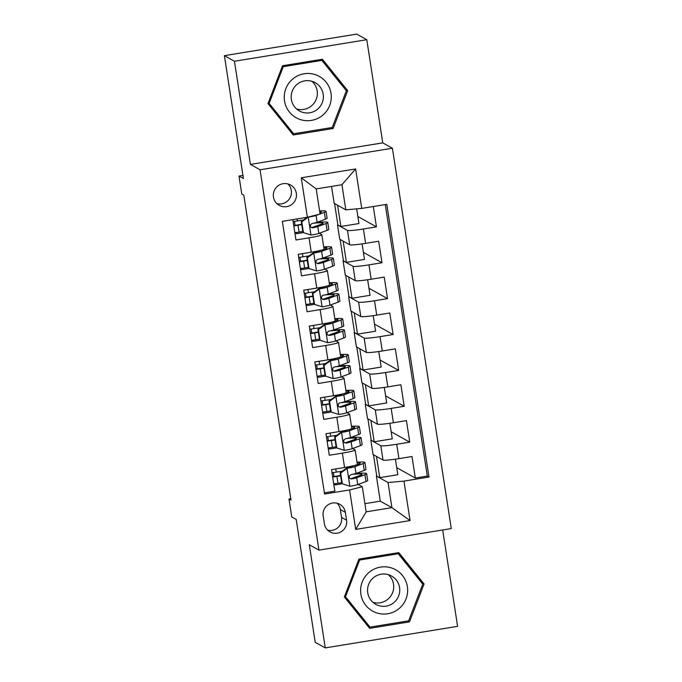 <?xml version="1.0" encoding="UTF-8"?>
<svg xmlns="http://www.w3.org/2000/svg" width="682" height="682" viewBox="0 0 682 682"><rect width="100%" height="100%" fill="white"/><g stroke="black" fill="none" stroke-linecap="round" stroke-linejoin="round"><path stroke-width="1.02" d="M273.439 197.03A11.654 11.56 119.1 0 0 291.487 204.685A11.654 11.56 119.1 0 0 290.566 184.993A11.654 11.56 119.1 0 0 273.439 197.03M276.875 203.628A11.654 11.56 119.1 0 0 287.872 183.91M366.788 39.701L356.737 34.1L224.395 55.651L234.446 61.252L250.413 164.405L260.055 169.784L392.397 148.233L382.755 142.862L366.788 39.701L234.446 61.252M260.055 169.784L318.937 550.118L451.279 528.576L392.397 148.233M318.937 550.118L309.296 544.739L325.263 647.9L457.605 626.349L442.686 529.974M325.263 647.9L315.212 642.299L296.193 519.403L291.768 516.939L288.989 499.002L291.001 500.119L243.789 195.137L241.778 194.012L238.998 176.075L243.423 178.539L224.395 55.651M292.817 219.63L295.962 239.97L309.023 237.847L311.239 252.195A14.569 1.134 -8.8 0 0 324.035 249.075L321.81 234.719A14.569 1.134 171.2 0 1 309.023 237.847M311.239 252.195L298.187 254.326L301.521 275.852L314.572 273.729L316.798 288.077A14.569 1.134 -8.8 0 0 329.585 284.957L327.36 270.601A14.569 1.134 171.2 0 1 314.572 273.729M316.798 288.077L303.746 290.208L307.07 311.734L320.131 309.611L322.356 323.959A14.569 1.134 -8.8 0 0 335.143 320.838L332.918 306.482A14.569 1.134 171.2 0 1 320.131 309.611M322.356 323.959L309.296 326.081L312.629 347.615L325.681 345.484L327.906 359.84A14.569 1.134 -8.8 0 0 340.693 356.712L338.477 342.364A14.569 1.134 171.2 0 1 325.681 345.484M327.906 359.84L314.854 361.963L318.187 383.497L331.239 381.366L333.464 395.722A14.569 1.134 -8.8 0 0 346.251 392.593L344.026 378.246A14.569 1.134 171.2 0 1 331.239 381.366M333.464 395.722L320.404 397.845L323.737 419.379L336.797 417.248L339.014 431.604A14.569 1.134 -8.8 0 0 351.801 428.475L349.585 414.127A14.569 1.134 171.2 0 1 336.797 417.248M339.014 431.604L325.962 433.726L329.295 455.252L342.347 453.129A14.569 1.134 -8.8 0 0 355.134 450.001A14.569 1.134 -8.8 0 0 355.049 449.907L352.594 448.534M389.865 423.292L392.269 438.833L374.205 441.774L370.838 440.154L373.054 454.502L383.02 460.06A14.569 1.134 -8.8 0 0 398.936 458.628L411.996 456.505L415.329 478.031L396.736 467.664M370.838 440.154L380.803 445.713A14.569 1.134 -8.8 0 0 396.719 444.28L409.771 442.149L391.178 431.783M409.771 442.149L406.438 420.623L393.386 422.746A14.569 1.134 -8.8 0 1 377.47 424.178L367.504 418.629L365.279 404.273L375.245 409.831L377.47 424.178M378.757 351.528L381.161 367.069L363.097 370.011L359.729 368.391L361.946 382.747L371.912 388.305A14.569 1.134 -8.8 0 0 387.828 386.865L400.888 384.742L404.213 406.267L385.62 395.901M373.199 315.647L375.603 331.196L357.547 334.137L354.171 332.509L356.396 346.865L366.362 352.423A14.569 1.134 -8.8 0 0 382.278 350.991L395.33 348.86L398.663 370.394L380.07 360.019M367.649 279.765L370.053 295.315L351.989 298.256L348.621 296.627L350.838 310.983L360.804 316.542A14.569 1.134 -8.8 0 0 376.72 315.11L389.772 312.978L393.105 334.512L374.512 324.138M362.091 243.883L364.495 259.433L346.43 262.374L343.063 260.754L345.288 275.102L355.254 280.66A14.569 1.134 -8.8 0 0 371.161 279.228L384.222 277.097L387.555 298.631L368.962 288.264M356.669 208.863L358.945 223.551L340.881 226.492L337.505 224.872L339.73 239.22L349.695 244.778A14.569 1.134 -8.8 0 0 365.612 243.346L378.663 241.223L381.997 262.749L363.404 252.383M321.81 234.719A14.569 1.134 171.2 0 0 321.716 234.617L319.27 233.253M327.36 270.601A14.569 1.134 171.2 0 0 327.275 270.498L324.82 269.134M332.918 306.482A14.569 1.134 171.2 0 0 332.833 306.38L330.378 305.016M338.477 342.364A14.569 1.134 171.2 0 0 338.383 342.262L335.928 340.898M344.026 378.246A14.569 1.134 171.2 0 0 343.941 378.143L341.486 376.771M349.585 414.127A14.569 1.134 171.2 0 0 349.491 414.025L347.044 412.653M346.575 520.238L345.356 512.344A11.287 11.202 119.1 0 0 327.872 504.936A11.287 11.202 119.1 0 0 323.183 515.959L324.402 523.853A11.287 11.202 119.1 0 0 341.887 531.261A11.287 11.202 119.1 0 0 346.575 520.238L341.554 517.433L340.335 509.539A11.287 11.202 119.1 0 0 337.07 503.222M331.554 186.416L334.171 203.338L345.825 209.843L341.938 184.72L316.184 188.914L320.08 214.029L307.377 217.26L282.339 221.335L324.555 494.032L349.593 489.949L362.287 486.726L358.152 484.416M307.377 217.26L301.265 177.789L355.629 168.94L361.741 208.402L386.779 204.327L428.995 477.025L403.957 481.1L410.07 520.571L355.697 529.42L349.593 489.949M337.505 224.872L347.47 230.431L349.695 244.778M343.063 260.754L353.029 266.304L355.254 280.66M348.621 296.627L358.587 302.186L360.804 316.542M354.171 332.509L364.137 338.067L366.362 352.423M359.729 368.391L369.695 373.949L371.912 388.305M415.329 478.031L427.307 476.079L385.279 204.574M347.47 230.431A14.569 1.134 171.2 0 0 363.387 228.99L376.447 226.867L373.293 206.527M381.997 262.749L368.945 264.872A14.569 1.134 171.2 0 1 353.029 266.304M387.555 298.631L374.495 300.753A14.569 1.134 171.2 0 1 358.587 302.186M393.105 334.512L380.053 336.635A14.569 1.134 171.2 0 1 364.137 338.067M398.663 370.394L385.603 372.517A14.569 1.134 171.2 0 1 369.695 373.949M404.213 406.267L391.161 408.399A14.569 1.134 171.2 0 1 375.245 409.831M324.368 492.839L334.845 491.134L331.512 469.608L344.572 467.485A14.569 1.134 -8.8 0 0 357.359 464.357L355.134 450.001M362.287 486.726L366.183 511.841L391.928 507.647L388.041 482.532L403.957 481.1M364.913 503.657L380.275 501.151L391.928 507.647L410.07 520.571M380.275 501.151L376.387 476.036L388.041 482.532M242.937 175.436L238.998 176.075M290.788 498.713L288.989 499.002M395.415 459.165L397.828 474.715L379.763 477.656L376.387 476.036M376.745 475.976L373.463 454.732M371.196 440.095L367.905 418.85M384.307 387.41L386.72 402.951L368.655 405.892L365.279 404.273M365.637 404.213L362.347 382.969M360.087 368.331L356.797 347.087M354.529 332.449L351.239 311.205M348.971 296.576L345.689 275.323M343.421 260.695L340.13 239.442M337.863 224.813L334.581 203.568M342.236 483.768L335.229 484.911L335.041 483.691M333.924 476.496L333.319 472.566M335.229 484.911L333.754 484.084M427.307 476.079L428.995 477.025M379.763 477.656L376.473 456.411M376.447 226.867L357.854 216.501M336.678 447.886L329.679 449.029L329.491 447.81M328.374 440.615L327.769 436.685M329.679 449.029L328.204 448.202M374.205 441.774L370.914 420.53M368.655 405.892L365.364 384.648M331.128 412.005L324.12 413.147L322.646 412.32M324.12 413.147L323.933 411.928M322.816 404.733L322.211 400.803M363.097 370.011L359.806 348.766M325.57 376.123L318.571 377.265L317.096 376.447M318.571 377.265L318.375 376.046M317.266 368.851L316.653 364.921M357.547 334.137L354.256 312.885M320.02 340.241L313.012 341.384L311.538 340.565M313.012 341.384L312.825 340.165M311.708 332.969L311.103 329.039M351.989 298.256L348.698 277.003M314.462 304.36L307.454 305.502L305.979 304.683M307.454 305.502L307.267 304.283M306.158 297.088L305.545 293.158M346.43 262.374L343.148 241.13M308.903 268.486L301.904 269.62L300.43 268.802M301.904 269.62L301.717 268.401M300.6 261.215L299.995 257.285M340.881 226.492L337.59 205.248M361.741 208.402L345.825 209.843M303.354 232.605L296.346 233.738L294.871 232.92M296.346 233.738L296.159 232.519M295.042 225.333L294.436 221.403M366.183 511.841L355.697 529.42M301.265 177.789L316.184 188.914M355.629 168.94L341.938 184.72M327.667 530.17A11.287 11.202 119.1 0 0 341.554 517.433M424.068 583.988L398.782 552.608L358.92 559.104L344.359 596.972L369.644 628.352L409.498 621.865L424.068 583.988L422.38 583.05L397.956 552.744M250.413 164.405L382.755 142.862M282.544 65.745L267.975 103.613L293.269 134.993L333.123 128.497L347.692 90.629L322.398 59.249L282.544 65.745M422.209 583.485L422.38 583.05M368.774 627.278L369.942 627.09M407.887 620.961L409.498 621.865M292.399 133.919L293.567 133.723M345.834 90.126L321.58 59.385M346.004 89.692L347.692 90.629M331.512 127.602L333.123 128.497M340.668 473.061L340.139 472.762L346.737 468.014L347.266 468.304L340.668 473.061L342.33 483.819L350.037 486.24A9.65 0.75 -8.8 0 0 357.743 484.57L365.987 481.518A27.86 2.174 -8.8 0 0 367.692 480.469L366.635 473.649A27.86 2.174 -8.8 0 0 355.493 473.623M341.673 482.668A23.128 1.807 -8.8 0 0 337.965 483.248A11.475 0.895 171.2 0 1 333.72 483.87M346.737 468.014L358.817 464.118A23.128 1.807 -8.8 0 0 360.232 463.248A23.128 1.807 -8.8 0 0 357.121 462.831M347.266 468.304A9.65 0.75 -8.8 0 0 354.964 466.624L363.208 463.572A27.86 2.174 -8.8 0 0 364.913 462.524A27.86 2.174 -8.8 0 0 357.027 462.226M340.139 472.762L341.81 483.529L342.33 483.819M332.603 476.658A6.735 0.529 -8.8 0 0 336.456 476.13A27.86 2.174 -8.8 0 1 340.565 475.49M337.965 483.248L336.908 476.428A11.475 0.895 171.2 0 1 332.671 477.05M331.998 472.745A11.475 0.895 -8.8 0 0 336.243 472.123L335.749 468.918M364.913 462.524L365.97 469.344A27.86 2.174 171.2 0 1 364.265 470.392L356.021 473.444A9.65 0.75 171.2 0 1 350.949 474.655L349.337 475.976L349.235 477.409L350.028 478.594L351.622 478.96A9.65 0.75 -8.8 0 0 356.686 477.75L364.93 474.698A27.86 2.174 -8.8 0 0 366.635 473.649M336.908 476.428A23.128 1.807 171.2 0 1 340.625 475.857M352.321 474.382A23.128 1.807 171.2 0 1 361.954 474.374A23.128 1.807 171.2 0 1 360.539 475.243L351.042 478.636L351.622 478.96M342.304 471.211A23.128 1.807 -8.8 0 0 336.243 472.123M360.88 594.218A23.674 23.486 119.1 0 0 387.743 613.757A23.674 23.486 119.1 0 0 407.384 586.648A23.674 23.486 119.1 0 0 380.522 567.117A23.674 23.486 119.1 0 0 360.88 594.218M367.734 592.76A16.206 16.078 119.1 0 0 392.832 603.399A16.206 16.078 119.1 0 0 391.545 576.017A16.206 16.078 119.1 0 0 367.734 592.76M388.348 574.662A16.206 16.078 -60.9 0 1 372.926 602.308M396.796 552.932L398.245 553.741L422.746 584.15L408.629 620.842L370.019 627.125L368.408 626.229L344.504 596.571M370.019 627.125L345.51 596.724L359.627 560.033L398.245 553.741M344.64 596.239L345.51 596.724M358.749 559.547L359.627 560.033M299.253 119.171A23.674 23.486 119.1 0 0 329.696 105.463A23.674 23.486 119.1 0 0 316.252 74.986A23.674 23.486 119.1 0 0 285.818 88.694A23.674 23.486 119.1 0 0 299.253 119.171M301.461 111.933A16.206 16.078 119.1 0 0 321.844 103.613A16.206 16.078 119.1 0 0 313.098 81.687A16.206 16.078 119.1 0 0 292.714 90.007A16.206 16.078 119.1 0 0 301.461 111.933M311.972 81.303A16.206 16.078 -60.9 0 1 296.551 108.95M282.374 66.18L283.252 66.674L321.87 60.383L346.371 90.791L332.253 127.483L293.644 133.766L292.032 132.871L268.128 103.212M320.421 59.573L321.87 60.383M293.644 133.766L269.134 103.366L283.252 66.674M268.265 102.871L269.134 103.366M335.109 437.179L334.589 436.881L341.188 432.132L341.708 432.422L335.109 437.179L336.78 447.938L344.487 450.367A9.65 0.75 -8.8 0 0 352.193 448.688L360.428 445.636A27.86 2.174 -8.8 0 0 362.133 444.587L361.076 437.767A27.86 2.174 -8.8 0 0 349.943 437.742M336.124 446.787A23.128 1.807 -8.8 0 0 332.407 447.366A11.475 0.895 171.2 0 1 328.17 447.989M341.188 432.132L353.267 428.245A23.128 1.807 -8.8 0 0 354.683 427.367A23.128 1.807 -8.8 0 0 351.571 426.949M341.708 432.422A9.65 0.75 -8.8 0 0 349.414 430.743L357.658 427.699A27.86 2.174 -8.8 0 0 359.354 426.642A27.86 2.174 -8.8 0 0 351.477 426.344M334.589 436.881L336.252 447.648L336.78 447.938M327.053 440.777A6.735 0.529 -8.8 0 0 330.906 440.248A27.86 2.174 -8.8 0 1 335.007 439.609M332.407 447.366L331.358 440.546A11.475 0.895 171.2 0 1 327.113 441.169M326.448 436.864A11.475 0.895 -8.8 0 0 330.685 436.241L330.19 433.036M359.354 426.642L360.411 433.462A27.86 2.174 171.2 0 1 358.706 434.511L350.471 437.563A9.65 0.75 171.2 0 1 345.399 438.773L343.779 440.103L343.677 441.527L344.47 442.712L346.064 443.078A9.65 0.75 -8.8 0 0 351.136 441.868L359.38 438.816A27.86 2.174 -8.8 0 0 361.076 437.767M331.358 440.546A23.128 1.807 171.2 0 1 335.067 439.975M346.771 438.509A23.128 1.807 171.2 0 1 356.405 438.492A23.128 1.807 171.2 0 1 354.99 439.361L345.484 442.763L346.064 443.078M336.746 435.329A23.128 1.807 -8.8 0 0 330.685 436.241M329.559 401.297L329.031 401.007L335.629 396.251L336.158 396.54L329.559 401.297L331.222 412.056L338.928 414.486A9.65 0.75 -8.8 0 0 346.635 412.806L354.879 409.754A27.86 2.174 -8.8 0 0 356.584 408.706L355.527 401.886A27.86 2.174 -8.8 0 0 344.384 401.86M330.565 410.905A23.128 1.807 -8.8 0 0 326.857 411.485A11.475 0.895 171.2 0 1 322.612 412.107M335.629 396.251L347.709 392.363A23.128 1.807 -8.8 0 0 349.124 391.485A23.128 1.807 -8.8 0 0 346.013 391.067M336.158 396.54A9.65 0.75 -8.8 0 0 343.856 394.869L352.1 391.818A27.86 2.174 -8.8 0 0 353.805 390.76A27.86 2.174 -8.8 0 0 345.919 390.462M329.031 401.007L330.702 411.766L331.222 412.056M321.495 404.895A6.735 0.529 -8.8 0 0 325.348 404.366A27.86 2.174 -8.8 0 1 329.457 403.727M326.857 411.485L325.8 404.665A11.475 0.895 171.2 0 1 321.554 405.287M320.89 400.982A11.475 0.895 -8.8 0 0 325.135 400.36L324.641 397.154M353.805 390.76L354.862 397.58A27.86 2.174 171.2 0 1 353.157 398.629L344.913 401.681A9.65 0.75 171.2 0 1 339.841 402.892L338.613 403.599L338.127 405.645L338.92 406.83L340.506 407.205A9.65 0.75 -8.8 0 0 345.578 405.986L353.822 402.934A27.86 2.174 -8.8 0 0 355.527 401.886M325.8 404.665A23.128 1.807 171.2 0 1 329.508 404.094M341.213 402.627A23.128 1.807 171.2 0 1 350.846 402.61A23.128 1.807 171.2 0 1 349.431 403.48L339.934 406.881L340.506 407.205M331.196 399.447A23.128 1.807 -8.8 0 0 325.135 400.36M324.001 365.416L323.481 365.126L329.909 360.488L330.6 360.659L324.001 365.416L325.664 376.183L333.379 378.604A9.65 0.75 -8.8 0 0 341.077 376.924L349.32 373.872A27.86 2.174 -8.8 0 0 351.025 372.824L349.968 366.004A27.86 2.174 -8.8 0 0 338.826 365.978M325.016 375.032A23.128 1.807 -8.8 0 0 321.299 375.603A11.475 0.895 171.2 0 1 317.062 376.225M330.079 360.369L342.159 356.481A23.128 1.807 -8.8 0 0 343.566 355.603A23.128 1.807 -8.8 0 0 340.463 355.186M330.6 360.659A9.65 0.75 -8.8 0 0 338.306 358.988L346.541 355.936A27.86 2.174 -8.8 0 0 348.246 354.879A27.86 2.174 -8.8 0 0 340.361 354.58M323.481 365.126L325.144 375.884L325.664 376.183M315.945 369.013A6.735 0.529 -8.8 0 0 319.798 368.485A27.86 2.174 -8.8 0 1 323.899 367.845M321.299 375.603L320.242 368.783A11.475 0.895 171.2 0 1 316.005 369.405M315.34 365.1A11.475 0.895 -8.8 0 0 319.577 364.478L319.082 361.272M348.246 354.879L349.303 361.699A27.86 2.174 171.2 0 1 347.598 362.747L339.355 365.799A9.65 0.75 171.2 0 1 334.291 367.018L333.055 367.726L332.569 369.763L333.362 370.948L334.956 371.323A9.65 0.75 -8.8 0 0 340.028 370.104L348.263 367.061A27.86 2.174 -8.8 0 0 349.968 366.004M320.242 368.783A23.128 1.807 171.2 0 1 323.959 368.212M335.663 366.745A23.128 1.807 171.2 0 1 345.288 366.728A23.128 1.807 171.2 0 1 343.881 367.607L334.376 370.999L334.956 371.323M325.638 363.566A23.128 1.807 -8.8 0 0 319.577 364.478M318.443 329.534L317.923 329.244L324.521 324.487L325.041 324.777L318.443 329.534L320.114 340.301L327.82 342.722A9.65 0.75 -8.8 0 0 335.527 341.043L343.771 337.991A27.86 2.174 -8.8 0 0 345.476 336.942L344.419 330.122A27.86 2.174 -8.8 0 0 333.276 330.097M319.457 339.15A23.128 1.807 -8.8 0 0 315.749 339.721A11.475 0.895 171.2 0 1 311.503 340.344M324.521 324.487L336.601 320.6A23.128 1.807 -8.8 0 0 338.016 319.73A23.128 1.807 -8.8 0 0 334.905 319.304M325.041 324.777A9.65 0.75 -8.8 0 0 332.748 323.106L340.991 320.054A27.86 2.174 -8.8 0 0 342.696 319.005A27.86 2.174 -8.8 0 0 334.811 318.699M317.923 329.244L319.594 340.003L320.114 340.301M310.387 333.131A6.735 0.529 -8.8 0 0 314.24 332.603A27.86 2.174 -8.8 0 1 318.349 331.964M315.749 339.721L314.692 332.91A11.475 0.895 171.2 0 1 310.446 333.524M309.781 329.218A11.475 0.895 -8.8 0 0 314.027 328.596L313.532 325.399M342.696 319.005L343.754 325.817A27.86 2.174 171.2 0 1 342.049 326.874L333.805 329.918A9.65 0.75 171.2 0 1 328.733 331.137L327.113 332.458L327.01 333.89L327.812 335.067L329.397 335.442A9.65 0.75 -8.8 0 0 334.47 334.231L342.714 331.179A27.86 2.174 -8.8 0 0 344.419 330.122M314.692 332.91A23.128 1.807 171.2 0 1 318.4 332.33M330.105 330.864A23.128 1.807 171.2 0 1 339.738 330.847A23.128 1.807 171.2 0 1 338.323 331.725L328.818 335.118L329.397 335.442M320.088 327.684A23.128 1.807 -8.8 0 0 314.027 328.596M312.893 293.652L312.373 293.362L318.801 288.725L319.491 288.904L312.893 293.652L314.555 304.419L322.271 306.84A9.65 0.75 -8.8 0 0 329.969 305.161L338.212 302.109A27.86 2.174 -8.8 0 0 339.917 301.06L338.86 294.24A27.86 2.174 -8.8 0 0 327.718 294.215M313.899 303.268A23.128 1.807 -8.8 0 0 310.191 303.84A11.475 0.895 171.2 0 1 305.945 304.462M318.971 288.605L331.043 284.718A23.128 1.807 -8.8 0 0 332.458 283.848A23.128 1.807 -8.8 0 0 329.346 283.422M319.491 288.904A9.65 0.75 -8.8 0 0 327.19 287.224L335.433 284.172A27.86 2.174 -8.8 0 0 337.138 283.124A27.86 2.174 -8.8 0 0 329.253 282.817M312.373 293.362L314.035 304.129L314.555 304.419M304.828 297.25A6.735 0.529 -8.8 0 0 308.69 296.721A27.86 2.174 -8.8 0 1 312.791 296.082M310.191 303.84L309.134 297.028A11.475 0.895 171.2 0 1 304.897 297.65M304.223 293.337A11.475 0.895 -8.8 0 0 308.469 292.723L307.974 289.518M337.138 283.124L338.195 289.935A27.86 2.174 171.2 0 1 336.49 290.992L328.247 294.044A9.65 0.75 171.2 0 1 323.183 295.255L321.947 295.962L321.461 298.008L322.484 299.338L323.848 299.56A9.65 0.75 -8.8 0 0 328.912 298.349L337.155 295.297A27.86 2.174 -8.8 0 0 338.86 294.24M309.134 297.028A23.128 1.807 171.2 0 1 312.85 296.448M324.547 294.982A23.128 1.807 171.2 0 1 334.18 294.965A23.128 1.807 171.2 0 1 332.765 295.843L323.268 299.236L323.848 299.56M314.53 291.802A23.128 1.807 -8.8 0 0 308.469 292.723M307.335 257.77L306.815 257.481L313.251 252.843L313.933 253.022L307.335 257.77L309.006 268.538L316.712 270.959A9.65 0.75 -8.8 0 0 324.419 269.279L332.654 266.236A27.86 2.174 -8.8 0 0 334.359 265.179L333.31 258.367A27.86 2.174 -8.8 0 0 322.168 258.333M308.349 267.387A23.128 1.807 -8.8 0 0 304.641 267.958A11.475 0.895 171.2 0 1 300.395 268.58M313.413 252.732L325.493 248.836A23.128 1.807 -8.8 0 0 326.908 247.967A23.128 1.807 -8.8 0 0 323.797 247.549M313.933 253.022A9.65 0.75 -8.8 0 0 321.64 251.343L329.883 248.291A27.86 2.174 -8.8 0 0 331.588 247.242A27.86 2.174 -8.8 0 0 323.703 246.935M306.815 257.481L308.486 268.248L309.006 268.538M299.279 261.368A6.735 0.529 -8.8 0 0 303.132 260.839A27.86 2.174 -8.8 0 1 307.232 260.2M304.641 267.958L303.584 261.146A11.475 0.895 171.2 0 1 299.338 261.769M298.673 257.464A11.475 0.895 -8.8 0 0 302.919 256.841L302.416 253.636M331.588 247.242L332.637 254.054A27.86 2.174 171.2 0 1 330.932 255.111L322.697 258.163A9.65 0.75 171.2 0 1 317.624 259.373L316.005 260.695L315.902 262.127L316.925 263.457L318.289 263.678A9.65 0.75 -8.8 0 0 323.362 262.468L331.605 259.416A27.86 2.174 -8.8 0 0 333.31 258.367M303.584 261.146A23.128 1.807 171.2 0 1 307.292 260.567M318.997 259.1A23.128 1.807 171.2 0 1 328.63 259.083A23.128 1.807 171.2 0 1 327.215 259.961L317.71 263.354L318.289 263.678M308.98 255.921A23.128 1.807 -8.8 0 0 302.919 256.841M308.213 217.047L301.785 221.889L303.447 232.656L311.154 235.077A9.65 0.75 -8.8 0 0 318.861 233.406L327.104 230.354A27.86 2.174 -8.8 0 0 328.809 229.297L327.752 222.485A27.86 2.174 -8.8 0 0 316.61 222.451M302.791 231.505A23.128 1.807 -8.8 0 0 299.083 232.085A11.475 0.895 171.2 0 1 294.837 232.698M308.383 217.14A9.65 0.75 -8.8 0 0 316.081 215.461L319.662 214.139M320.071 213.986L324.325 212.409A27.86 2.174 -8.8 0 0 326.03 211.36A27.86 2.174 -8.8 0 0 319.602 210.96M319.909 212.963L319.935 212.955A23.128 1.807 -8.8 0 0 321.35 212.085A23.128 1.807 -8.8 0 0 319.713 211.676M301.785 221.889L301.256 221.599L302.927 232.366L303.447 232.656M301.256 221.599L307.267 217.277M293.72 225.486A6.735 0.529 -8.8 0 0 297.582 224.958A27.86 2.174 -8.8 0 1 301.683 224.318M299.083 232.085L298.025 225.265A11.475 0.895 171.2 0 1 293.789 225.887M293.115 221.582A11.475 0.895 -8.8 0 0 297.361 220.959L297.045 218.939M326.03 211.36L327.087 218.18A27.86 2.174 171.2 0 1 325.382 219.229L317.139 222.281A9.65 0.75 171.2 0 1 312.066 223.491L310.455 224.813L310.353 226.245L311.376 227.575L312.74 227.797A9.65 0.75 -8.8 0 0 317.803 226.586L326.047 223.534A27.86 2.174 -8.8 0 0 327.752 222.485M298.025 225.265A23.128 1.807 171.2 0 1 301.742 224.685M313.439 223.219A23.128 1.807 171.2 0 1 323.072 223.21A23.128 1.807 171.2 0 1 321.657 224.08L312.16 227.473L312.74 227.797M303.422 220.047A23.128 1.807 -8.8 0 0 297.361 220.959M380.803 445.713L383.02 460.06M396.719 444.28L398.936 458.628M363.387 228.99L365.612 243.346M368.945 264.872L371.161 279.228M374.495 300.753L376.72 315.11M380.053 336.635L382.278 350.991M385.603 372.517L387.828 386.865M391.161 408.399L393.386 422.746M342.347 453.129L344.572 467.485M340.335 509.539L345.356 512.344M347.095 468.423L349.849 486.181M364.93 474.698L365.987 481.518M363.208 463.572L364.265 470.392M356.686 477.75L357.743 484.57M354.964 466.624L356.021 473.444M341.546 432.541L344.291 450.299M359.38 438.816L360.428 445.636M357.658 427.699L358.706 434.511M351.136 441.868L352.193 448.688M349.414 430.743L350.471 437.563M335.987 396.66L338.741 414.426M353.822 402.934L354.879 409.754M352.1 391.818L353.157 398.629M345.578 405.986L346.635 412.806M343.856 394.869L344.913 401.681M330.438 360.778L333.183 378.544M348.263 367.061L349.32 373.872M346.541 355.936L347.598 362.747M340.028 370.104L341.077 376.924M338.306 358.988L339.355 365.799M324.879 324.896L327.633 342.662M342.714 331.179L343.771 337.991M340.991 320.054L342.049 326.874M334.47 334.231L335.527 341.043M332.748 323.106L333.805 329.918M319.329 289.023L322.075 306.781M337.155 295.297L338.212 302.109M335.433 284.172L336.49 290.992M328.912 298.349L329.969 305.161M327.19 287.224L328.247 294.044M313.771 253.141L316.516 270.899M331.605 259.416L332.654 266.236M329.883 248.291L330.932 255.111M323.362 262.468L324.419 269.279M321.64 251.343L322.697 258.163M308.213 217.26L310.966 235.017M326.047 223.534L327.104 230.354M324.325 212.409L325.382 219.229M317.803 226.586L318.861 233.406M316.081 215.461L317.139 222.281"/></g></svg>
